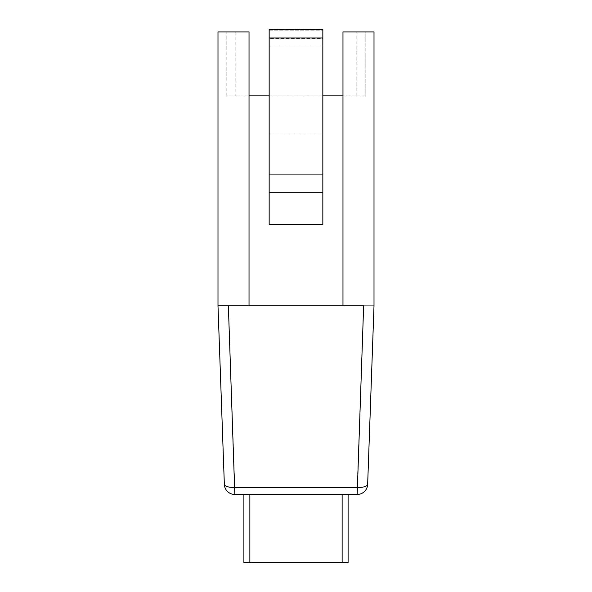 <?xml version="1.0" encoding="UTF-8"?>
<svg xmlns="http://www.w3.org/2000/svg" width="592" height="592" viewBox="0 0 592 592"><rect width="100%" height="100%" fill="white"/><g stroke="black" fill="none" stroke-linecap="round" stroke-linejoin="round"><path stroke-width="0.44" stroke-dasharray="2.96 2.22" d="M365.197 95.867L342.975 95.867L365.197 95.867L365.197 31.946L365.197 95.867M269.16 95.867L322.84 95.867M356.813 95.867L356.813 31.946L342.975 31.946L342.975 305.731L217.989 305.731L217.989 31.946L249.025 31.946L226.803 31.946L226.803 95.867L249.025 95.867L226.803 95.867L226.803 31.946L235.187 31.946L235.187 95.867M342.975 95.867L249.025 95.867L249.025 305.731L342.975 305.731L342.975 31.946L342.975 305.731L374.011 305.731L342.975 305.731M356.813 31.946L374.011 31.946L374.011 305.731L367.654 484.345A10.486 3.508 2 0 1 357.176 487.482L357.176 494.461L234.824 494.461L234.824 487.482A10.486 3.508 -2 0 1 224.346 484.345L217.989 305.731L249.025 305.731L249.025 31.946L249.025 305.731M228.357 305.731L363.643 305.731L357.176 487.482L234.824 487.482L228.357 305.731M269.16 134.029L269.16 174.292L322.84 174.292L322.84 224.62L322.84 29.6L322.84 224.62L269.16 224.62L269.16 192.748L322.84 192.748L269.16 192.748L269.16 29.6L269.16 134.029L322.84 134.029L269.16 134.029L322.84 134.029L322.84 174.292L269.16 174.292L269.16 224.62L322.84 224.62L269.16 224.62L269.16 174.292L322.84 174.292L269.16 174.292L269.16 134.029L322.84 134.029L322.84 45.954L269.16 45.954L322.84 45.954L322.84 38.406L269.16 38.406L269.16 134.029M224.346 484.345A10.486 10.486 0 0 0 234.824 494.461M342.132 494.461L243.897 494.461L342.132 494.461L342.132 562.4L348.103 562.4M249.868 494.461L249.868 562.4L342.132 562.4M243.897 562.4L249.868 562.4M235.187 31.946L249.025 31.946L249.025 95.867M269.16 29.6L269.16 38.406L322.84 38.406L322.84 29.6L269.16 29.6M269.16 45.954L322.84 45.954L269.16 45.954M269.16 192.748L322.84 192.748M269.16 30.162L322.84 30.162L269.16 30.162M269.16 37.992L322.84 37.992"/><path stroke-width="0.89" d="M249.025 95.867L269.16 95.867M322.84 95.867L342.975 95.867M357.176 494.461A10.486 10.486 0 0 0 367.654 484.345A10.486 3.508 2 0 1 357.176 487.482L234.824 487.482A10.486 3.508 -2 0 1 224.346 484.345A10.486 10.486 0 0 0 234.824 494.461L357.176 494.461A10.486 10.486 0 0 0 367.654 484.345A10.486 10.486 0 0 1 357.176 494.461L363.643 305.731L217.989 305.731L228.357 305.731L234.824 494.461A10.486 10.486 0 0 1 224.346 484.345L217.989 305.731L217.989 31.946L249.025 31.946L249.025 305.731M367.654 484.345L374.011 305.731L374.011 31.946L342.975 31.946L342.975 305.731M269.16 37.992L269.16 29.6L322.84 29.6L322.84 224.62L269.16 224.62L269.16 37.992L322.84 37.992M269.16 192.748L322.84 192.748M342.132 494.461L342.132 562.4L243.897 562.4L243.897 494.461M348.103 494.461L348.103 562.4L342.132 562.4M249.868 494.461L249.868 562.4"/></g></svg>
